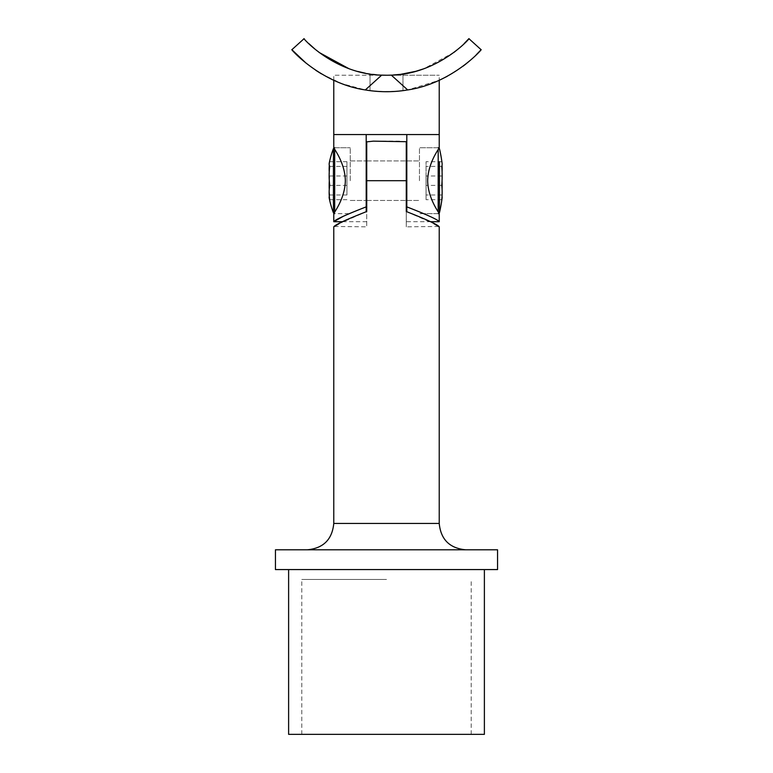 <?xml version="1.0" encoding="UTF-8"?>
<svg xmlns="http://www.w3.org/2000/svg" width="773" height="773" viewBox="0 0 773 773"><rect width="100%" height="100%" fill="white"/><g stroke="black" fill="none" stroke-linecap="round" stroke-linejoin="round"><path stroke-width="0.58" stroke-dasharray="3.87 2.9" d="M386.5 91.716C365.243 90.557 365.243 90.557 386.5 91.716C365.243 90.557 365.243 90.557 386.5 91.716C365.243 90.557 365.243 90.557 386.5 91.716C407.758 90.557 407.758 90.557 386.5 91.716C407.758 90.557 407.758 90.557 386.5 91.716C407.758 90.557 407.758 90.557 386.5 91.716M392.761 75.058L383.176 75.184M370.19 74.034L371.282 74.189M402.975 74.005L402.975 90.644L402.975 74.005L391.302 75.136A111.061 111.061 0 0 1 381.698 75.136L383.282 75.194M383.843 91.687L370.025 90.644L370.025 74.005L370.025 90.644M392.858 75.058L383.215 75.184M370.518 74.082L371.021 74.15M464.138 43.588L458.437 48.786M454.002 52.361L423.749 68.807M321.375 73.831L341.85 83.639L365.32 89.939L381.698 75.136L365.329 73.203M357.851 71.474L348.923 68.681M319.094 52.438L315.123 49.259M308.891 43.617L304.108 38.65L291.885 49.704M386.5 75.232L333.772 75.232L439.228 75.232L386.5 75.232L400.762 74.314M306.234 63.289L315.78 70.304M365.32 89.939A127.535 127.535 0 0 0 407.68 89.939L439.228 80.305L439.228 75.232M447.094 76.401L462.998 66.227M466.138 63.801L467.066 63.048M470.747 59.927L476.178 54.864M389.785 91.668L392.703 91.562M395.554 91.388L398.221 91.175M399.68 141.15L373.32 141.15M339.125 223.648L366.731 211.522L366.731 226.837L366.731 141.701L366.731 200.468L366.731 180.698L406.269 180.698L406.269 141.701L406.269 211.522L433.875 223.648M386.5 579.46L301.808 579.46L386.5 579.46M484.381 734.35L288.619 734.35M497.561 569.575L275.439 569.575M497.561 549.796L275.439 549.796M438.61 226.45L406.269 226.837L406.269 211.522L406.269 226.837M334.39 226.45L366.731 226.837M386.5 569.575L288.619 569.575L386.5 569.575M386.5 734.35L471.192 734.35L386.5 734.35M406.801 211.676L406.801 206.864C427.063 214.739 437.876 219.687 439.228 221.716C437.953 219.735 427.14 214.778 406.801 206.864L406.801 134.56L439.228 134.56L333.772 134.56L366.199 134.56L366.199 206.864L342.922 216.508M350.246 180.698L350.246 147.74L350.246 180.698M345.338 180.698C345.087 198.816 333.289 213.609 333.772 213.648C333.25 213.628 345.077 198.893 345.338 180.698C345.096 162.581 333.289 147.778 333.772 147.74C333.26 147.749 345.096 162.543 345.338 180.698M366.199 180.698L366.199 160.919L366.199 180.698M366.199 211.676L366.199 206.864M334.303 221.397L333.772 221.716M419.459 180.698L419.459 147.74L419.459 180.698M427.662 180.698C427.904 198.806 439.711 213.609 439.228 213.648C439.74 213.638 427.904 198.845 427.662 180.698C427.913 162.572 439.711 147.788 439.228 147.74C439.75 147.759 427.923 162.494 427.662 180.698M406.801 180.698L406.801 160.919L406.801 180.698M334.67 149.199L334.67 147.74L333.443 148.59L333.443 212.807L334.67 213.648L334.67 212.189M329.298 196.139A88.141 20.968 180 0 1 329.704 194.98A88.141 84.624 180 0 1 329.25 189.511M329.298 180.698A88.141 84.624 180 0 1 329.704 175.993A88.141 63.657 0 0 1 329.25 171.877M329.298 165.248A88.141 63.657 0 0 1 329.704 161.712A88.141 20.968 0 0 0 329.25 163.064M439.47 161.712L439.47 199.676M442.04 165.248A138.125 99.765 180 0 0 441.779 161.712A138.125 32.852 180 0 1 442.069 163.064M442.04 180.698A138.125 132.618 0 0 0 441.779 175.993A138.125 99.765 180 0 0 442.069 171.877M442.04 196.139A138.125 32.852 0 0 0 441.779 194.98A138.125 132.618 0 0 0 442.069 189.511M329.704 194.98L346.951 194.98L346.951 161.712L346.951 194.98M329.704 175.993L346.951 175.993M329.704 199.676L346.951 199.676M329.704 185.394L346.951 185.394M329.704 166.417L346.951 166.417M329.704 161.712L346.951 161.712M441.779 175.993L426.049 175.993L426.049 161.712L426.049 199.676L426.049 175.993M441.779 194.98L426.049 194.98M441.779 161.712L426.049 161.712M441.779 166.417L426.049 166.417M441.779 185.394L426.049 185.394M441.779 199.676L426.049 199.676M391.302 75.136L407.68 89.939M439.228 523.437L333.772 523.437M333.772 147.74L350.246 147.74L334.67 147.74L334.67 213.648L350.246 213.648L333.772 213.648M438.194 149.431L438.194 211.957M366.731 200.468L406.269 200.468L366.731 200.468M301.808 734.35L301.808 579.46M471.192 734.35L471.192 579.46M366.731 160.919L406.269 160.919L366.731 160.919M333.772 80.305L333.772 75.232M350.246 200.468L366.199 200.468L350.246 200.468M342.565 221.716L366.199 221.716M350.246 160.919L366.199 160.919L350.246 160.919M439.228 213.648L419.459 213.648L438.194 213.648L439.47 212.633M406.801 200.468L419.459 200.468L406.801 200.468M406.801 160.919L419.459 160.919L406.801 160.919M406.801 221.716L430.435 221.716M439.228 147.74L419.459 147.74L438.194 147.74L439.47 148.754"/><path stroke-width="1.16" d="M383.282 75.194L386.5 75.232C407.758 73.899 407.758 73.899 386.5 75.232L381.698 75.136L365.32 89.939A127.535 127.535 0 0 0 407.68 89.939L391.302 75.136C438.262 74.285 471.24 37.22 468.892 38.65L464.138 43.588M389.785 91.668L383.843 91.687M458.437 48.786L454.002 52.361M423.749 68.807L415.98 71.251M415.681 71.338L400.762 74.314M391.302 75.136A111.061 111.061 0 0 1 381.698 75.136C334.458 74.189 301.799 37.181 304.108 38.65L291.885 49.704L306.234 63.289M365.329 73.203L357.851 71.474M348.923 68.681L319.094 52.438M315.123 49.259L308.891 43.617M400.346 74.372L392.761 75.058M400.308 74.372L392.858 75.058M315.78 70.304L321.375 73.831M366.199 211.676L366.199 206.864C345.937 214.739 335.124 219.687 333.772 221.716C335.047 219.735 345.86 214.778 366.199 206.864L366.199 134.56L333.772 134.56L439.228 134.56L439.228 80.305L447.094 76.401M462.998 66.227L466.138 63.801M467.066 63.048L470.747 59.927M476.178 54.864L481.115 49.704C482.941 48.312 452.843 83.262 407.68 89.939M365.32 89.939C320.196 83.291 290.039 48.303 291.885 49.704M392.703 91.562L395.554 91.388M398.221 91.175L402.975 90.644M481.115 49.704L468.892 38.65L481.115 49.704M366.731 141.865L373.32 141.15L406.269 141.701M366.731 211.522C346.169 219.6 335.182 224.701 333.772 226.837C335.086 224.75 346.072 219.648 366.731 211.522L366.731 180.698L406.269 180.698L406.269 141.701L406.269 211.522C426.831 219.6 437.818 224.701 439.228 226.837C437.914 224.75 426.928 219.648 406.269 211.522M288.619 569.575L288.619 734.35L484.381 734.35L484.381 569.575M386.5 569.575L497.561 569.575L497.561 549.796L275.439 549.796L275.439 569.575L386.5 569.575M433.875 223.648L438.61 226.45M339.125 223.648L334.39 226.45M366.731 180.698L366.731 141.701L366.731 180.698M345.338 180.698C345.087 198.816 333.289 213.609 333.772 213.648C333.25 213.628 345.077 198.893 345.338 180.698C345.096 162.581 333.289 147.778 333.772 147.74C333.26 147.749 345.096 162.543 345.338 180.698M342.922 216.508L334.303 221.397M427.662 180.698C427.904 198.806 439.711 213.609 439.228 213.648C439.74 213.638 427.904 198.845 427.662 180.698C427.913 162.572 439.711 147.788 439.228 147.74C439.75 147.759 427.923 162.494 427.662 180.698M406.801 211.676L406.801 206.864C427.063 214.739 437.876 219.687 439.228 221.716C437.953 219.735 427.14 214.778 406.801 206.864L406.801 134.56L439.228 134.56L439.228 147.74M334.67 213.648L333.443 212.807L333.443 148.59A89.794 89.794 0 0 0 329.25 163.064A88.141 20.968 0 0 0 329.704 166.417A88.141 84.624 0 0 0 329.704 185.394A88.141 63.657 180 0 0 329.704 199.676A88.141 20.968 180 0 1 329.25 198.323A88.141 20.968 180 0 1 329.298 196.139M333.443 212.807A89.794 89.794 0 0 1 329.25 198.323M329.25 189.511A88.141 84.624 180 0 1 329.298 180.698M329.25 171.877A88.141 63.657 0 0 1 329.298 165.248M438.194 147.74L439.47 148.754A139.188 139.188 0 0 1 442.069 163.064A138.125 32.852 180 0 1 441.779 166.417A138.125 132.618 180 0 1 441.779 185.394A138.125 99.765 0 0 1 441.779 199.676A138.125 32.852 0 0 0 442.069 198.323A139.188 139.188 0 0 1 439.47 212.633L439.47 161.712M442.069 171.877A138.125 99.765 180 0 0 442.04 165.248M442.069 189.511A138.125 132.618 0 0 0 442.04 180.698M442.069 198.323A138.125 32.852 0 0 0 442.04 196.139M439.47 199.676L439.47 212.633L438.194 213.648M307.403 549.796C323.423 548.231 332.206 539.448 333.772 523.437L439.228 523.437L439.228 226.837M334.67 212.189L334.67 149.199M438.194 211.957L438.194 149.431M333.772 523.437L333.772 226.837M439.228 523.437C440.794 539.448 449.577 548.231 465.597 549.796M333.772 147.74L333.772 80.305M342.565 221.716L333.772 221.716L333.772 213.648M430.435 221.716L439.228 221.716L439.228 213.648M334.67 147.74L333.443 148.59M406.801 160.919L406.269 160.919M366.731 160.919L366.199 160.919M406.801 200.468L406.269 200.468M366.731 200.468L366.199 200.468"/></g></svg>
